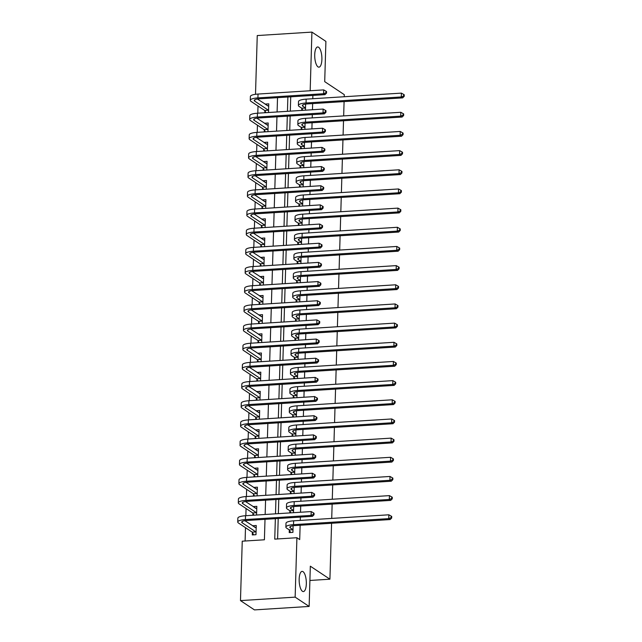 <?xml version="1.0" encoding="UTF-8"?>
<svg xmlns="http://www.w3.org/2000/svg" width="642" height="642" viewBox="0 0 642 642"><rect width="100%" height="100%" fill="white"/><g stroke="black" fill="none" stroke-linecap="round" stroke-linejoin="round"><path stroke-width="0.96" d="M318.015 66.88A10.12 3.539 -93.6 0 1 314.716 55.974A10.12 3.539 -93.6 0 1 317.67 46.97A10.12 3.539 -93.6 0 1 318.601 47.251A10.12 3.539 -93.6 0 1 321.899 58.149A10.12 3.539 -93.6 0 1 318.946 67.161A10.12 3.539 -93.6 0 1 318.015 66.88M302.454 591.29A10.12 3.539 -93.6 0 1 299.156 580.384A10.12 3.539 -93.6 0 1 302.101 571.38A10.12 3.539 -93.6 0 1 303.032 571.661A10.12 3.539 -93.6 0 1 306.33 582.559A10.12 3.539 -93.6 0 1 303.385 591.571A10.12 3.539 -93.6 0 1 302.454 591.29M331.577 523.262L329.916 579.196L310.327 566.188L309.139 606.441L254.465 609.9L240.477 600.607L242.243 541.19L264.408 539.786L265.01 519.338M258.22 98.908L258.204 99.542M258.012 106.01L257.795 113.201M257.651 118.072L257.635 118.714M257.442 125.182L257.225 132.364M257.081 137.244L257.065 137.878M256.872 144.346L256.664 151.528M256.519 156.407L256.495 157.041M256.302 163.517L256.094 170.7M255.949 175.579L255.925 176.213M255.733 182.681L255.524 189.863M255.38 194.743L255.355 195.377M255.163 201.845L254.954 209.035M254.81 213.906L254.794 214.548M254.601 221.017L254.384 228.199M254.24 233.078L254.224 233.712M254.031 240.18L253.815 247.371M253.67 252.242L253.654 252.876M253.462 259.352L253.245 266.534M253.1 271.414L253.084 272.048M252.892 278.516L252.675 285.698M252.531 290.577L252.515 291.211M252.322 297.679L252.105 304.87M251.961 309.749L251.945 310.383M251.752 316.851L251.544 324.033M251.399 328.913L251.375 329.547M251.183 336.015L250.974 343.205M250.829 348.076L250.805 348.718M250.613 355.187L250.404 362.369M250.26 367.248L250.236 367.882M250.051 374.35L249.834 381.533M249.69 386.412L249.674 387.046M249.481 393.522L249.265 400.704M249.12 405.583L249.104 406.217M248.911 412.686L248.695 419.868M248.55 424.747L248.534 425.381M248.342 431.849L248.125 439.04M247.981 443.911L247.964 444.553M247.772 451.021L247.555 458.203M247.411 463.083L247.395 463.717M247.202 470.185L246.985 477.367M246.841 482.246L246.825 482.88M246.632 489.356L246.424 496.539M246.279 501.418L246.255 502.052M246.063 508.52L245.854 515.703M245.709 520.582L245.685 521.216M245.493 527.684L245.1 541.005M255.508 94.302L257.249 35.559L311.916 32.1L310.174 90.747M252.362 532.435L252.29 534.938L255.981 534.698L256.254 525.501L252.555 525.782M256.567 515.028L256.824 506.337L253.125 506.618M252.932 513.263L252.868 515.261M257.129 495.857L257.394 487.166L253.694 487.447M253.502 494.099L253.438 496.097M257.699 476.693L257.956 468.002L254.264 468.283M254.063 474.936L254.007 476.926M258.269 457.529L258.525 448.83L254.834 449.111M254.633 455.764L254.577 457.762M258.838 438.358L259.095 429.667L255.404 429.947M255.203 436.6L255.147 438.59M259.408 419.194L259.665 410.503L255.973 410.784M255.773 417.428L255.717 419.427M259.978 400.022L260.235 391.331L256.543 391.612M256.343 398.265L256.286 400.255M260.548 380.858L260.804 372.167L257.105 372.448M256.912 379.101L256.848 381.091M261.117 361.687L261.374 352.996L257.675 353.277M257.482 359.929L257.418 361.928M261.687 342.523L261.944 333.832L258.245 334.113M258.052 340.766L257.988 342.756M262.249 323.359L262.514 314.66L258.814 314.941M258.622 321.594L258.557 323.592M262.819 304.188L263.076 295.497L259.384 295.777M259.183 302.43L259.127 304.42M263.389 285.024L263.645 276.333L259.954 276.614M259.753 283.266L259.697 285.257M263.958 265.852L264.215 257.161L260.524 257.442M260.323 264.095L260.267 266.093M264.528 246.688L264.785 237.997L261.093 238.278M260.893 244.931L260.837 246.921M265.098 227.525L265.355 218.826L261.663 219.107M261.463 225.759L261.406 227.758M265.668 208.353L265.924 199.662L262.225 199.943M262.032 206.596L261.968 208.586M266.237 189.189L266.494 180.498L262.795 180.779M262.602 187.424L262.538 189.422M266.807 170.018L267.064 161.327L263.364 161.607M263.172 168.26L263.108 170.258M267.369 150.854L267.634 142.163L263.934 142.444M263.734 149.096L263.677 151.087M267.939 131.69L268.195 122.991L264.504 123.272M264.303 129.925L264.247 131.923M268.508 112.519L268.765 103.827L265.074 104.108M264.873 110.761L264.817 112.751M275.354 518.68L274.744 539.128L296.909 537.723L299.71 539.585L300.135 525.252M300.279 520.405L300.376 517.099M300.52 512.244L300.705 506.089M300.849 501.233L300.946 497.927M301.09 493.072L301.275 486.925M301.419 482.07L301.515 478.763M301.66 473.908L301.836 467.753M301.981 462.898L302.085 459.592M302.23 454.745L302.406 448.589M302.551 443.734L302.655 440.428M302.791 435.573L302.976 429.418M303.12 424.571L303.217 421.264M303.361 416.409L303.546 410.254M303.69 405.399L303.786 402.093M303.931 397.238L304.115 391.09M304.26 386.235L304.356 382.929M304.501 378.074L304.685 371.919M304.83 367.063L304.926 363.757M305.07 358.91L305.255 352.755M305.399 347.9L305.496 344.594M305.64 339.738L305.825 333.583M305.969 328.736L306.065 325.43M306.21 320.575L306.394 314.42M306.531 309.564L306.635 306.258M306.78 301.403L306.956 295.256M307.101 290.401L307.205 287.094M307.349 282.239L307.526 276.084M307.67 271.229L307.767 267.923M307.911 263.076L308.096 256.92M308.24 252.065L308.337 248.759M308.481 243.904L308.666 237.749M308.81 232.902L308.906 229.595M309.051 224.74L309.235 218.585M309.38 213.73L309.476 210.424M309.621 205.568L309.805 199.421M309.95 194.566L310.046 191.26M310.19 186.405L310.375 180.25M310.519 175.394L310.616 172.088M310.76 167.233L310.945 161.086M311.089 156.231L311.185 152.924M311.33 148.069L311.514 141.914M311.651 137.059L311.755 133.753M311.9 128.906L312.076 122.75M312.221 117.895L312.325 114.589M312.469 109.734L312.646 103.579M312.79 98.732L312.887 95.425M290.73 96.83L290.304 111.138M290.16 115.993L289.735 130.31M289.59 135.157L289.165 149.474M289.02 154.329L288.595 168.637M288.451 173.492L288.025 187.809M287.881 192.664L287.455 206.973M287.311 211.828L286.894 226.144M286.749 230.992L286.324 245.308M286.18 250.163L285.754 264.472M285.61 269.327L285.184 283.644M285.04 288.499L284.615 302.807M284.47 307.662L284.045 321.979M283.9 326.826L283.475 341.143M283.331 345.998L282.905 360.314M282.761 365.162L282.336 379.478M282.191 384.333L281.774 398.642M281.629 403.497L281.204 417.814M281.06 422.669L280.634 436.977M280.49 441.832L280.064 456.149M279.92 460.996L279.495 475.313M279.35 480.168L278.925 494.476M278.78 499.332L278.355 513.648M278.211 518.503L277.609 538.951M289.301 530.091L289.221 532.595L292.921 532.362L293.113 525.774M293.498 512.685L293.683 506.602M289.863 510.928L289.807 512.918M294.068 493.521L294.253 487.438M290.433 491.764L290.377 493.754M294.638 474.35L294.822 468.267M291.003 472.592L290.946 474.59M295.208 455.186L295.392 449.103M291.572 453.429L291.516 455.419M295.777 436.022L295.954 429.931M292.142 434.257L292.086 436.255M296.347 416.851L296.524 410.768M292.712 415.093L292.656 417.083M296.917 397.687L297.094 391.604M293.282 395.929L293.217 397.92M297.487 378.515L297.663 372.432M293.851 376.758L293.787 378.756M298.048 359.351L298.233 353.269M294.421 357.594L294.357 359.584M298.618 340.188L298.803 334.097M294.983 338.422L294.927 340.421M299.188 321.016L299.373 314.933M295.553 319.259L295.497 321.249M299.758 301.852L299.942 295.769M296.123 300.087L296.066 302.085M300.328 282.681L300.512 276.598M296.692 280.923L296.636 282.913M300.897 263.517L301.074 257.434M297.262 261.759L297.206 263.75M301.467 244.353L301.644 238.262M297.832 242.588L297.776 244.586M302.037 225.182L302.213 219.099M298.402 223.424L298.337 225.414M302.607 206.018L302.783 199.935M298.971 204.252L298.907 206.251M303.168 186.846L303.353 180.763M299.541 185.089L299.477 187.079M303.738 167.682L303.923 161.599M300.103 165.925L300.047 167.915M304.308 148.511L304.493 142.428M300.673 146.753L300.617 148.751M304.878 129.347L305.062 123.264M301.242 127.589L301.186 129.58M305.448 110.183L305.624 104.092M301.812 108.418L301.756 110.416M311.916 32.1L325.903 41.393L324.708 81.646L344.297 94.655L344.232 96.741M344.088 101.588L343.663 115.905M343.518 120.76L343.093 135.069M342.948 139.924L342.523 154.24M342.379 159.096L341.953 173.404M341.817 178.259L341.392 192.576M341.247 197.423L340.822 211.74M340.677 216.595L340.252 230.903M340.108 235.758L339.682 250.075M339.538 254.93L339.112 269.239M338.968 274.094L338.543 288.41M338.398 293.258L337.973 307.574M337.828 312.429L337.403 326.738M337.259 331.593L336.833 345.91M336.697 350.765L336.272 365.073M336.127 369.928L335.702 384.245M335.557 389.1L335.132 403.409M334.988 408.264L334.562 422.58M334.418 427.428L333.992 441.744M333.848 446.599L333.423 460.908M333.278 465.763L332.853 480.08M332.708 484.935L332.283 499.243M332.139 504.098L331.721 518.415M309.909 580.464L329.916 579.196M309.139 606.441L295.143 597.14L240.477 600.607M296.909 537.723L295.143 597.14M287.873 97.006L287.447 111.323M287.303 116.17L286.878 130.487M286.733 135.342L286.308 149.658M286.163 154.505L285.738 168.822M285.594 173.677L285.168 187.986M285.024 192.841L284.599 207.157M284.454 212.012L284.029 226.321M283.884 231.176L283.459 245.493M283.323 250.34L282.897 264.656M282.753 269.512L282.328 283.82M282.183 288.675L281.758 302.992M281.613 307.847L281.188 322.156M281.044 327.011L280.618 341.327M280.474 346.174L280.048 360.491M279.904 365.346L279.479 379.655M279.334 384.51L278.909 398.826M278.764 403.682L278.339 417.99M278.203 422.845L277.777 437.162M277.633 442.009L277.208 456.326M277.063 461.181L276.638 475.497M276.493 480.344L276.068 494.661M275.924 499.516L275.498 513.825M265.154 514.483L265.579 500.166M265.724 495.319L266.149 481.002M266.294 476.147L266.719 461.839M266.863 456.984L267.289 442.667M267.433 437.812L267.858 423.503M268.003 418.648L268.428 404.332M268.573 399.476L268.998 385.168M269.134 380.313L269.56 365.996M269.704 361.149L270.13 346.832M270.274 341.977L270.699 327.669M270.844 322.814L271.269 308.497M271.414 303.642L271.839 289.333M271.983 284.478L272.409 270.162M272.553 265.315L272.978 250.998M273.123 246.143L273.548 231.834M273.693 226.979L274.11 212.662M274.254 207.807L274.68 193.499M274.824 188.644L275.249 174.327M275.394 169.48L275.819 155.163M275.964 150.308L276.389 136M276.533 131.145L276.959 116.828M277.103 111.973L277.529 97.664M255.179 527.475L252.563 525.734M267.69 105.802L265.074 104.06M267.12 124.965L264.504 123.232M266.55 144.137L263.934 142.396M265.989 163.301L263.364 161.559M265.419 182.472L262.795 180.731M264.849 201.636L262.233 199.895M264.279 220.8L261.663 219.066M263.71 239.972L261.093 238.23M263.14 259.135L260.524 257.394M262.57 278.307L259.954 276.566M262 297.471L259.384 295.729M261.438 316.634L258.814 314.901M260.869 335.806L258.245 334.065M260.299 354.97L257.683 353.228M259.729 374.142L257.113 372.4M259.159 393.305L256.543 391.564M258.59 412.469L255.973 410.736M258.02 431.641L255.404 429.899M257.45 450.804L254.834 449.071M256.88 469.976L254.264 468.235M256.318 489.14L253.694 487.398M255.749 508.312L253.125 506.57M292.832 529.57L290.336 527.917A7.905 1.902 1.7 0 1 289.831 527.21A7.905 1.902 1.7 0 1 294.927 525.589L390.151 519.555L388.755 518.624L293.53 524.658A11.853 2.857 -178.3 0 0 285.875 527.09A11.853 2.857 -178.3 0 0 286.645 528.149L289.141 529.802L292.993 529.859M290.617 532.507L289.141 529.802M391.13 517.637L391.692 518.006L391.732 516.473L391.179 516.096L391.13 517.637L388.755 518.624L388.867 514.796L293.643 520.822A11.853 2.857 -178.3 0 0 285.995 523.262L285.875 527.09M388.867 514.796L391.179 516.096M391.692 518.006L390.151 519.555M256.198 527.411L255.115 527.475M253.678 534.85L252.202 532.146L255.893 531.905L242.211 522.813A7.905 1.902 1.7 0 1 241.697 522.115A7.905 1.902 1.7 0 1 246.801 520.485L312.477 516.328L311.081 515.398L245.405 519.563A11.853 2.857 -178.3 0 0 237.749 521.994A11.853 2.857 -178.3 0 0 238.519 523.053L252.202 532.146M256.182 528.005L244.891 520.686M313.448 514.411L314.01 514.78L314.058 513.247L313.497 512.878L313.448 514.411L311.081 515.398L311.193 511.57L245.517 515.727A11.853 2.857 -178.3 0 0 237.861 518.166L237.749 521.994M311.193 511.57L313.497 512.878M314.01 514.78L312.477 516.328M293.402 510.406L290.906 508.745A7.905 1.902 1.7 0 1 290.393 508.047A7.905 1.902 1.7 0 1 295.497 506.418L390.721 500.391L389.325 499.46L294.1 505.487A11.853 2.857 -178.3 0 0 286.444 507.926A11.853 2.857 -178.3 0 0 287.215 508.978L289.711 510.639L293.563 510.695M290.914 512.854L289.711 510.639M391.7 498.465L392.262 498.834L392.302 497.301L391.748 496.932L391.7 498.465L389.325 499.46L389.437 495.624L294.213 501.659A11.853 2.857 -178.3 0 0 286.557 504.09L286.444 507.926M389.437 495.624L391.748 496.932M392.262 498.834L390.721 500.391M293.972 491.234L291.476 489.581A7.905 1.902 1.7 0 1 290.962 488.875A7.905 1.902 1.7 0 1 296.066 487.254L391.291 481.219L389.895 480.288L294.67 486.323A11.853 2.857 -178.3 0 0 287.014 488.763A11.853 2.857 -178.3 0 0 287.785 489.814L290.28 491.467L294.132 491.523M291.484 493.682L290.28 491.467M392.27 479.301L392.824 479.67L392.872 478.138L392.31 477.768L392.27 479.301L389.895 480.288L390.007 476.46L294.782 482.487A11.853 2.857 -178.3 0 0 287.126 484.927L287.014 488.763M390.007 476.46L392.31 477.768M392.824 479.67L391.291 481.219M294.542 472.071L292.046 470.409A7.905 1.902 1.7 0 1 291.532 469.711A7.905 1.902 1.7 0 1 296.636 468.082L391.861 462.055L390.464 461.125L295.24 467.159A11.853 2.857 -178.3 0 0 287.584 469.591A11.853 2.857 -178.3 0 0 288.354 470.642L290.842 472.303L294.702 472.36M292.054 474.518L290.842 472.303M392.84 460.129L393.394 460.507L393.442 458.974L392.88 458.597L392.84 460.129L390.464 461.125L390.577 457.289L295.352 463.323A11.853 2.857 -178.3 0 0 287.696 465.755L287.584 469.591M390.577 457.289L392.88 458.597M393.394 460.507L391.861 462.055M256.768 508.239L255.677 508.312M253.975 515.189L252.771 512.974L256.463 512.741L242.78 503.649A7.905 1.902 1.7 0 1 242.267 502.943A7.905 1.902 1.7 0 1 247.371 501.322L313.047 497.165L311.643 496.234L245.974 500.391A11.853 2.857 -178.3 0 0 238.318 502.83A11.853 2.857 -178.3 0 0 239.089 503.882L252.771 512.974M256.744 508.833L245.461 501.522M314.018 495.239L314.58 495.616L314.628 494.075L314.066 493.706L314.018 495.239L311.643 496.234L311.763 492.398L246.087 496.563A11.853 2.857 -178.3 0 0 238.431 498.994L238.318 502.83M311.763 492.398L314.066 493.706M314.58 495.616L313.047 497.165M257.338 489.076L256.246 489.148M254.545 496.025L253.341 493.81L257.033 493.578L243.35 484.485A7.905 1.902 1.7 0 1 242.837 483.779A7.905 1.902 1.7 0 1 247.94 482.158L313.617 477.993L312.213 477.07L246.536 481.227A11.853 2.857 -178.3 0 0 238.888 483.659A11.853 2.857 -178.3 0 0 239.659 484.718L253.341 493.81M257.314 489.669L246.03 482.351M314.588 476.075L315.15 476.444L315.198 474.911L314.636 474.542L314.588 476.075L312.213 477.07L312.325 473.234L246.656 477.391A11.853 2.857 -178.3 0 0 239.001 479.831L238.888 483.659M312.325 473.234L314.636 474.542M315.15 476.444L313.617 477.993M257.899 469.912L256.816 469.976M255.115 476.854L253.911 474.639L257.603 474.406L243.92 465.314A7.905 1.902 1.7 0 1 243.406 464.615A7.905 1.902 1.7 0 1 248.51 462.986L314.187 458.829L312.782 457.898L247.106 462.055A11.853 2.857 -178.3 0 0 239.458 464.495A11.853 2.857 -178.3 0 0 240.22 465.546L253.911 474.639M257.883 470.498L246.6 463.187M315.158 456.903L315.72 457.281L315.76 455.748L315.206 455.371L315.158 456.903L312.782 457.898L312.895 454.063L247.226 458.228A11.853 2.857 -178.3 0 0 239.57 460.659L239.458 464.495M312.895 454.063L315.206 455.371M315.72 457.281L314.187 458.829M295.111 452.899L292.616 451.246A7.905 1.902 1.7 0 1 292.102 450.54A7.905 1.902 1.7 0 1 297.206 448.918L392.431 442.884L391.034 441.961L295.81 447.988A11.853 2.857 -178.3 0 0 288.154 450.427A11.853 2.857 -178.3 0 0 288.924 451.478L291.412 453.132L295.264 453.196M292.624 455.347L291.412 453.132M393.41 440.966L393.963 441.335L394.011 439.802L393.45 439.433L393.41 440.966L391.034 441.961L391.147 438.125L295.922 444.152A11.853 2.857 -178.3 0 0 288.266 446.591L288.154 450.427M391.147 438.125L393.45 439.433M393.963 441.335L392.431 442.884M258.469 450.74L257.386 450.812M255.685 457.69L254.473 455.475L258.172 455.242L244.49 446.15A7.905 1.902 1.7 0 1 243.976 445.444A7.905 1.902 1.7 0 1 249.08 443.823L314.749 439.666L313.352 438.735L247.676 442.892A11.853 2.857 -178.3 0 0 240.028 445.331A11.853 2.857 -178.3 0 0 240.79 446.383L254.473 455.475M258.453 451.334L247.17 444.023M315.728 437.74L316.289 438.109L316.329 436.576L315.776 436.207L315.728 437.74L313.352 438.735L313.465 434.899L247.788 439.056A11.853 2.857 -178.3 0 0 240.14 441.495L240.028 445.331M313.465 434.899L315.776 436.207M316.289 438.109L314.749 439.666M295.673 433.735L293.185 432.074A7.905 1.902 1.7 0 1 292.672 431.376A7.905 1.902 1.7 0 1 297.776 429.755L393 423.72L391.604 422.789L296.371 428.824A11.853 2.857 -178.3 0 0 288.723 431.255A11.853 2.857 -178.3 0 0 289.494 432.315L291.982 433.968L295.834 434.024M293.193 436.183L291.982 433.968M393.971 421.802L394.533 422.171L394.581 420.638L394.019 420.261L393.971 421.802L391.604 422.789L391.716 418.961L296.492 424.988A11.853 2.857 -178.3 0 0 288.836 427.428L288.723 431.255M391.716 418.961L394.019 420.261M394.533 422.171L393 423.72M296.243 414.563L293.755 412.91A7.905 1.902 1.7 0 1 293.242 412.212A7.905 1.902 1.7 0 1 298.345 410.583L393.57 404.556L392.166 403.625L296.941 409.652A11.853 2.857 -178.3 0 0 289.293 412.092A11.853 2.857 -178.3 0 0 290.056 413.143L292.551 414.804L296.403 414.86M293.763 417.019L292.551 414.804M394.541 402.63L395.103 402.999L395.151 401.467L394.589 401.098L394.541 402.63L392.166 403.625L392.286 399.789L297.053 405.824A11.853 2.857 -178.3 0 0 289.406 408.256L289.293 412.092M392.286 399.789L394.589 401.098M395.103 402.999L393.57 404.556M296.813 395.4L294.325 393.747A7.905 1.902 1.7 0 1 293.811 393.04A7.905 1.902 1.7 0 1 298.915 391.419L394.14 385.385L392.735 384.454L297.511 390.488A11.853 2.857 -178.3 0 0 289.863 392.928A11.853 2.857 -178.3 0 0 290.625 393.979L293.121 395.632L296.973 395.689M294.333 397.847L293.121 395.632M395.111 383.467L395.673 383.836L395.721 382.303L395.159 381.934L395.111 383.467L392.735 384.454L392.848 380.626L297.623 386.653A11.853 2.857 -178.3 0 0 289.975 389.092L289.863 392.928M392.848 380.626L395.159 381.934M395.673 383.836L394.14 385.385M297.382 376.236L294.887 374.575A7.905 1.902 1.7 0 1 294.381 373.877A7.905 1.902 1.7 0 1 299.477 372.248L394.71 366.221L393.305 365.29L298.081 371.317A11.853 2.857 -178.3 0 0 290.433 373.756A11.853 2.857 -178.3 0 0 291.195 374.808L293.691 376.469L297.543 376.525M294.903 378.684L293.691 376.469M395.681 364.295L396.242 364.672L396.283 363.139L395.729 362.762L395.681 364.295L393.305 365.29L393.418 361.454L298.193 367.489A11.853 2.857 -178.3 0 0 290.545 369.92L290.433 373.756M393.418 361.454L395.729 362.762M396.242 364.672L394.71 366.221M297.952 357.064L295.456 355.411A7.905 1.902 1.7 0 1 294.951 354.705A7.905 1.902 1.7 0 1 300.047 353.084L395.271 347.049L393.875 346.126L298.65 352.153A11.853 2.857 -178.3 0 0 290.995 354.593A11.853 2.857 -178.3 0 0 291.765 355.644L294.261 357.297L298.113 357.361M295.464 359.512L294.261 357.297M396.25 345.131L396.812 345.5L396.852 343.968L396.299 343.598L396.25 345.131L393.875 346.126L393.987 342.29L298.763 348.317A11.853 2.857 -178.3 0 0 291.115 350.757L290.995 354.593M393.987 342.29L396.299 343.598M396.812 345.5L395.271 347.049M259.039 431.576L257.956 431.641M256.254 438.526L255.043 436.311L258.742 436.07L245.051 426.978A7.905 1.902 1.7 0 1 244.546 426.28A7.905 1.902 1.7 0 1 249.642 424.651L315.318 420.494L313.922 419.563L248.245 423.728A11.853 2.857 -178.3 0 0 240.598 426.16A11.853 2.857 -178.3 0 0 241.36 427.211L255.043 436.311M259.023 432.17L247.732 424.852M316.297 418.576L316.859 418.945L316.899 417.412L316.346 417.043L316.297 418.576L313.922 419.563L314.034 415.735L248.358 419.892A11.853 2.857 -178.3 0 0 240.71 422.332L240.598 426.16M314.034 415.735L316.346 417.043M316.859 418.945L315.318 420.494M259.609 412.405L258.525 412.477M256.824 419.354L255.612 417.139L259.312 416.907L245.621 407.814A7.905 1.902 1.7 0 1 245.116 407.108A7.905 1.902 1.7 0 1 250.211 405.487L315.888 401.33L314.492 400.399L248.815 404.556A11.853 2.857 -178.3 0 0 241.159 406.996A11.853 2.857 -178.3 0 0 241.93 408.047L255.612 417.139M259.593 412.999L248.302 405.688M316.867 399.404L317.421 399.781L317.469 398.241L316.907 397.871L316.867 399.404L314.492 400.399L314.604 396.563L248.927 400.72A11.853 2.857 -178.3 0 0 241.28 403.16L241.159 406.996M314.604 396.563L316.907 397.871M317.421 399.781L315.888 401.33M260.179 393.241L259.095 393.313M257.394 400.191L256.182 397.976L259.874 397.743L246.191 388.651A7.905 1.902 1.7 0 1 245.677 387.945A7.905 1.902 1.7 0 1 250.781 386.323L316.458 382.159L315.062 381.228L249.385 385.393A11.853 2.857 -178.3 0 0 241.729 387.824A11.853 2.857 -178.3 0 0 242.499 388.883L256.182 397.976M260.162 393.835L248.871 386.516M317.437 380.241L317.991 380.61L318.039 379.077L317.477 378.708L317.437 380.241L315.062 381.228L315.174 377.4L249.497 381.557A11.853 2.857 -178.3 0 0 241.841 383.996L241.729 387.824M315.174 377.4L317.477 378.708M317.991 380.61L316.458 382.159M260.748 374.077L259.665 374.142M257.964 381.019L256.752 378.804L260.443 378.571L246.761 369.479A7.905 1.902 1.7 0 1 246.247 368.781A7.905 1.902 1.7 0 1 251.351 367.152L317.028 362.995L315.631 362.064L249.955 366.221A11.853 2.857 -178.3 0 0 242.299 368.66A11.853 2.857 -178.3 0 0 243.069 369.712L256.752 378.804M260.732 374.663L249.441 367.352M318.007 361.069L318.56 361.446L318.609 359.913L318.047 359.536L318.007 361.069L315.631 362.064L315.744 358.228L250.067 362.393A11.853 2.857 -178.3 0 0 242.411 364.825L242.299 368.66M315.744 358.228L318.047 359.536M318.56 361.446L317.028 362.995M261.318 354.906L260.235 354.978M258.533 361.855L257.322 359.64L261.013 359.408L247.331 350.315A7.905 1.902 1.7 0 1 246.817 349.609A7.905 1.902 1.7 0 1 251.921 347.988L317.597 343.823L316.201 342.9L250.524 347.057A11.853 2.857 -178.3 0 0 242.869 349.497A11.853 2.857 -178.3 0 0 243.639 350.548L257.322 359.64M261.302 355.499L250.011 348.181M318.568 341.905L319.13 342.274L319.178 340.742L318.617 340.372L318.568 341.905L316.201 342.9L316.313 339.064L250.637 343.221A11.853 2.857 -178.3 0 0 242.981 345.661L242.869 349.497M316.313 339.064L318.617 340.372M319.13 342.274L317.597 343.823M298.522 337.901L296.026 336.239A7.905 1.902 1.7 0 1 295.513 335.541A7.905 1.902 1.7 0 1 300.617 333.912L395.841 327.885L394.445 326.955L299.22 332.989A11.853 2.857 -178.3 0 0 291.564 335.421A11.853 2.857 -178.3 0 0 292.335 336.48L294.83 338.133L298.682 338.19M296.034 340.348L294.83 338.133M396.82 325.959L397.382 326.337L397.422 324.804L396.868 324.427L396.82 325.959L394.445 326.955L394.557 323.119L299.332 329.153A11.853 2.857 -178.3 0 0 291.677 331.593L291.564 335.421M394.557 323.119L396.868 324.427M397.382 326.337L395.841 327.885M261.888 335.742L260.796 335.806M259.095 342.684L257.891 340.469L261.583 340.236L247.9 331.144A7.905 1.902 1.7 0 1 247.387 330.445A7.905 1.902 1.7 0 1 252.491 328.816L318.167 324.659L316.763 323.728L251.094 327.893A11.853 2.857 -178.3 0 0 243.438 330.325A11.853 2.857 -178.3 0 0 244.209 331.376L257.891 340.469M261.864 336.336L250.581 329.017M319.138 322.741L319.7 323.111L319.748 321.578L319.186 321.201L319.138 322.741L316.763 323.728L316.883 319.901L251.207 324.058A11.853 2.857 -178.3 0 0 243.551 326.489L243.438 330.325M316.883 319.901L319.186 321.201M319.7 323.111L318.167 324.659M299.092 318.729L296.596 317.076A7.905 1.902 1.7 0 1 296.082 316.37A7.905 1.902 1.7 0 1 301.186 314.749L396.411 308.722L395.015 307.791L299.79 313.818A11.853 2.857 -178.3 0 0 292.134 316.257A11.853 2.857 -178.3 0 0 292.904 317.308L295.4 318.97L299.252 319.026M296.604 321.185L295.4 318.97M397.39 306.796L397.944 307.165L397.992 305.632L397.43 305.263L397.39 306.796L395.015 307.791L395.127 303.955L299.902 309.99A11.853 2.857 -178.3 0 0 292.246 312.421L292.134 316.257M395.127 303.955L397.43 305.263M397.944 307.165L396.411 308.722M262.458 316.57L261.366 316.642M259.665 323.52L258.461 321.305L262.153 321.072L248.47 311.98A7.905 1.902 1.7 0 1 247.956 311.274A7.905 1.902 1.7 0 1 253.06 309.653L318.737 305.496L317.333 304.565L251.656 308.722A11.853 2.857 -178.3 0 0 244.008 311.161A11.853 2.857 -178.3 0 0 244.779 312.213L258.461 321.305M262.434 317.164L251.15 309.853M319.708 303.57L320.27 303.939L320.318 302.406L319.756 302.037L319.708 303.57L317.333 304.565L317.445 300.729L251.776 304.886A11.853 2.857 -178.3 0 0 244.12 307.325L244.008 311.161M317.445 300.729L319.756 302.037M320.27 303.939L318.737 305.496M299.662 299.565L297.166 297.912A7.905 1.902 1.7 0 1 296.652 297.206A7.905 1.902 1.7 0 1 301.756 295.585L396.981 289.55L395.584 288.619L300.36 294.654A11.853 2.857 -178.3 0 0 292.704 297.085A11.853 2.857 -178.3 0 0 293.474 298.145L295.962 299.798L299.822 299.854M297.174 302.013L295.962 299.798M397.96 287.632L398.513 288.001L398.562 286.468L398 286.099L397.96 287.632L395.584 288.619L395.697 284.791L300.472 290.818A11.853 2.857 -178.3 0 0 292.816 293.258L292.704 297.085M395.697 284.791L398 286.099M398.513 288.001L396.981 289.55M263.019 297.406L261.936 297.479M260.235 304.356L259.031 302.141L262.722 301.909L249.04 292.808A7.905 1.902 1.7 0 1 248.526 292.11A7.905 1.902 1.7 0 1 253.63 290.489L319.299 286.324L317.902 285.393L252.226 289.558A11.853 2.857 -178.3 0 0 244.578 291.99A11.853 2.857 -178.3 0 0 245.34 293.049L259.031 302.141M263.003 298L251.72 290.682M320.278 284.406L320.839 284.775L320.88 283.242L320.326 282.873L320.278 284.406L317.902 285.393L318.015 281.565L252.346 285.722A11.853 2.857 -178.3 0 0 244.69 288.162L244.578 291.99M318.015 281.565L320.326 282.873M320.839 284.775L319.299 286.324M300.231 280.402L297.736 278.74A7.905 1.902 1.7 0 1 297.222 278.042A7.905 1.902 1.7 0 1 302.326 276.413L397.55 270.386L396.154 269.455L300.929 275.482A11.853 2.857 -178.3 0 0 293.274 277.922A11.853 2.857 -178.3 0 0 294.044 278.973L296.532 280.634L300.384 280.69M297.744 282.849L296.532 280.634M398.53 268.46L399.083 268.837L399.131 267.297L398.57 266.928L398.53 268.46L396.154 269.455L396.266 265.619L301.042 271.654A11.853 2.857 -178.3 0 0 293.386 274.086L293.274 277.922M396.266 265.619L398.57 266.928M399.083 268.837L397.55 270.386M263.589 278.243L262.506 278.307M260.804 285.184L259.593 282.97L263.292 282.737L249.61 273.644A7.905 1.902 1.7 0 1 249.096 272.946A7.905 1.902 1.7 0 1 254.2 271.317L319.868 267.16L318.472 266.229L252.796 270.386A11.853 2.857 -178.3 0 0 245.148 272.826A11.853 2.857 -178.3 0 0 245.91 273.877L259.593 282.97M263.573 278.829L252.282 271.518M320.848 265.234L321.409 265.611L321.449 264.079L320.896 263.702L320.848 265.234L318.472 266.229L318.584 262.393L252.908 266.558A11.853 2.857 -178.3 0 0 245.26 268.99L245.148 272.826M318.584 262.393L320.896 263.702M321.409 265.611L319.868 267.16M300.793 261.23L298.305 259.577A7.905 1.902 1.7 0 1 297.792 258.87A7.905 1.902 1.7 0 1 302.896 257.249L398.12 251.215L396.724 250.292L301.491 256.318A11.853 2.857 -178.3 0 0 293.843 258.758A11.853 2.857 -178.3 0 0 294.606 259.809L297.102 261.463L300.954 261.527M298.313 263.677L297.102 261.463M399.091 249.297L399.653 249.666L399.701 248.133L399.139 247.764L399.091 249.297L396.724 250.292L396.836 246.456L301.612 252.483A11.853 2.857 -178.3 0 0 293.956 254.922L293.843 258.758M396.836 246.456L399.139 247.764M399.653 249.666L398.12 251.215M264.159 259.071L263.076 259.143M261.374 266.021L260.162 263.806L263.862 263.573L250.171 254.481A7.905 1.902 1.7 0 1 249.666 253.775A7.905 1.902 1.7 0 1 254.762 252.154L320.438 247.989L319.042 247.066L253.365 251.223A11.853 2.857 -178.3 0 0 245.717 253.662A11.853 2.857 -178.3 0 0 246.48 254.713L260.162 263.806M264.143 259.665L252.852 252.346M321.417 246.071L321.979 246.44L322.019 244.907L321.465 244.538L321.417 246.071L319.042 247.066L319.154 243.23L253.478 247.387A11.853 2.857 -178.3 0 0 245.83 249.826L245.717 253.662M319.154 243.23L321.465 244.538M321.979 246.44L320.438 247.989M301.363 242.066L298.875 240.405A7.905 1.902 1.7 0 1 298.361 239.707A7.905 1.902 1.7 0 1 303.465 238.078L398.69 232.051L397.286 231.12L302.061 237.155A11.853 2.857 -178.3 0 0 294.413 239.586A11.853 2.857 -178.3 0 0 295.176 240.638L297.671 242.299L301.523 242.355M298.883 244.514L297.671 242.299M399.661 230.125L400.223 230.502L400.271 228.969L399.709 228.592L399.661 230.125L397.286 231.12L397.406 227.284L302.173 233.319A11.853 2.857 -178.3 0 0 294.526 235.758L294.413 239.586M397.406 227.284L399.709 228.592M400.223 230.502L398.69 232.051M264.729 239.907L263.645 239.972M261.944 246.849L260.732 244.634L264.432 244.401L250.741 235.309A7.905 1.902 1.7 0 1 250.236 234.611A7.905 1.902 1.7 0 1 255.331 232.982L321.008 228.825L319.612 227.894L253.935 232.051A11.853 2.857 -178.3 0 0 246.279 234.49A11.853 2.857 -178.3 0 0 247.05 235.542L260.732 244.634M264.713 240.501L253.421 233.182M321.987 226.899L322.541 227.276L322.589 225.743L322.027 225.366L321.987 226.899L319.612 227.894L319.724 224.066L254.047 228.223A11.853 2.857 -178.3 0 0 246.4 230.655L246.279 234.49M319.724 224.066L322.027 225.366M322.541 227.276L321.008 228.825M301.933 222.894L299.445 221.241A7.905 1.902 1.7 0 1 298.931 220.535A7.905 1.902 1.7 0 1 304.027 218.914L399.26 212.887L397.855 211.956L302.631 217.983A11.853 2.857 -178.3 0 0 294.983 220.423A11.853 2.857 -178.3 0 0 295.745 221.474L298.241 223.135L302.093 223.191M299.453 225.35L298.241 223.135M400.231 210.961L400.793 211.33L400.841 209.798L400.279 209.428L400.231 210.961L397.855 211.956L397.968 208.12L302.743 214.147A11.853 2.857 -178.3 0 0 295.095 216.587L294.983 220.423M397.968 208.12L400.279 209.428M400.793 211.33L399.26 212.887M302.502 203.731L300.007 202.078A7.905 1.902 1.7 0 1 299.501 201.371A7.905 1.902 1.7 0 1 304.597 199.75L399.822 193.715L398.425 192.785L303.201 198.819A11.853 2.857 -178.3 0 0 295.545 201.251A11.853 2.857 -178.3 0 0 296.315 202.31L298.811 203.963L302.663 204.02M300.015 206.178L298.811 203.963M400.801 191.797L401.362 192.167L401.402 190.634L400.849 190.257L400.801 191.797L398.425 192.785L398.538 188.957L303.313 194.983A11.853 2.857 -178.3 0 0 295.665 197.423L295.545 201.251M398.538 188.957L400.849 190.257M401.362 192.167L399.822 193.715M303.072 184.567L300.576 182.906A7.905 1.902 1.7 0 1 300.071 182.208A7.905 1.902 1.7 0 1 305.167 180.579L400.391 174.552L398.995 173.621L303.77 179.648A11.853 2.857 -178.3 0 0 296.114 182.087A11.853 2.857 -178.3 0 0 296.885 183.139L299.381 184.8L303.233 184.856M300.584 187.015L299.381 184.8M401.37 172.626L401.932 172.995L401.972 171.462L401.419 171.093L401.37 172.626L398.995 173.621L399.107 169.785L303.883 175.82A11.853 2.857 -178.3 0 0 296.235 178.251L296.114 182.087M399.107 169.785L401.419 171.093M401.932 172.995L400.391 174.552M303.642 165.395L301.146 163.742A7.905 1.902 1.7 0 1 300.633 163.036A7.905 1.902 1.7 0 1 305.736 161.415L400.961 155.38L399.565 154.449L304.34 160.484A11.853 2.857 -178.3 0 0 296.684 162.924A11.853 2.857 -178.3 0 0 297.455 163.975L299.95 165.628L303.802 165.684M301.154 167.843L299.95 165.628M401.94 153.462L402.502 153.831L402.542 152.298L401.988 151.929L401.94 153.462L399.565 154.449L399.677 150.621L304.452 156.648A11.853 2.857 -178.3 0 0 296.797 159.088L296.684 162.924M399.677 150.621L401.988 151.929M402.502 153.831L400.961 155.38M304.212 146.232L301.716 144.57A7.905 1.902 1.7 0 1 301.202 143.872A7.905 1.902 1.7 0 1 306.306 142.243L401.531 136.216L400.135 135.285L304.91 141.32A11.853 2.857 -178.3 0 0 297.254 143.752A11.853 2.857 -178.3 0 0 298.024 144.803L300.512 146.464L304.372 146.52M301.724 148.679L300.512 146.464M402.51 134.29L403.064 134.668L403.112 133.135L402.55 132.758L402.51 134.29L400.135 135.285L400.247 131.45L305.022 137.484A11.853 2.857 -178.3 0 0 297.366 139.916L297.254 143.752M400.247 131.45L402.55 132.758M403.064 134.668L401.531 136.216M265.298 220.736L264.215 220.808M262.514 227.685L261.302 225.47L264.994 225.238L251.311 216.145A7.905 1.902 1.7 0 1 250.797 215.439A7.905 1.902 1.7 0 1 255.901 213.818L321.578 209.661L320.181 208.73L254.505 212.887A11.853 2.857 -178.3 0 0 246.849 215.327A11.853 2.857 -178.3 0 0 247.619 216.378L261.302 225.47M265.282 221.329L253.991 214.019M322.557 207.735L323.111 208.104L323.159 206.572L322.597 206.202L322.557 207.735L320.181 208.73L320.294 204.894L254.617 209.051A11.853 2.857 -178.3 0 0 246.961 211.491L246.849 215.327M320.294 204.894L322.597 206.202M323.111 208.104L321.578 209.661M265.868 201.572L264.785 201.636M263.084 208.522L261.872 206.307L265.563 206.066L251.881 196.974A7.905 1.902 1.7 0 1 251.367 196.275A7.905 1.902 1.7 0 1 256.471 194.646L322.148 190.489L320.751 189.559L255.075 193.724A11.853 2.857 -178.3 0 0 247.419 196.155A11.853 2.857 -178.3 0 0 248.189 197.214L261.872 206.307M265.852 202.166L254.561 194.847M323.119 188.571L323.68 188.941L323.728 187.408L323.167 187.039L323.119 188.571L320.751 189.559L320.864 185.731L255.187 189.888A11.853 2.857 -178.3 0 0 247.531 192.327L247.419 196.155M320.864 185.731L323.167 187.039M323.68 188.941L322.148 190.489M266.438 182.4L265.355 182.472M263.653 189.35L262.442 187.135L266.133 186.902L252.45 177.81A7.905 1.902 1.7 0 1 251.937 177.104A7.905 1.902 1.7 0 1 257.041 175.483L322.717 171.326L321.313 170.395L255.644 174.552A11.853 2.857 -178.3 0 0 247.989 176.991A11.853 2.857 -178.3 0 0 248.759 178.043L262.442 187.135M266.422 182.994L255.131 175.683M323.688 169.4L324.25 169.777L324.298 168.244L323.737 167.867L323.688 169.4L321.313 170.395L321.433 166.559L255.757 170.724A11.853 2.857 -178.3 0 0 248.101 173.155L247.989 176.991M321.433 166.559L323.737 167.867M324.25 169.777L322.717 171.326M267.008 163.237L265.916 163.309M264.215 170.186L263.011 167.971L266.703 167.739L253.02 158.646A7.905 1.902 1.7 0 1 252.507 157.94A7.905 1.902 1.7 0 1 257.611 156.319L323.287 152.154L321.883 151.231L256.214 155.388A11.853 2.857 -178.3 0 0 248.558 157.82A11.853 2.857 -178.3 0 0 249.329 158.879L263.011 167.971M266.984 163.83L255.701 156.512M324.258 150.236L324.82 150.605L324.868 149.072L324.306 148.703L324.258 150.236L321.883 151.231L322.003 147.395L256.327 151.552A11.853 2.857 -178.3 0 0 248.671 153.992L248.558 157.82M322.003 147.395L324.306 148.703M324.82 150.605L323.287 152.154M267.57 144.073L266.486 144.137M264.785 151.014L263.581 148.8L267.273 148.567L253.59 139.475A7.905 1.902 1.7 0 1 253.076 138.776A7.905 1.902 1.7 0 1 258.18 137.147L323.857 132.99L322.453 132.059L256.776 136.216A11.853 2.857 -178.3 0 0 249.128 138.656A11.853 2.857 -178.3 0 0 249.898 139.707L263.581 148.8M267.553 144.659L256.27 137.348M324.828 131.064L325.39 131.441L325.438 129.909L324.876 129.532L324.828 131.064L322.453 132.059L322.565 128.223L256.896 132.388A11.853 2.857 -178.3 0 0 249.24 134.82L249.128 138.656M322.565 128.223L324.876 129.532M325.39 131.441L323.857 132.99M304.781 127.06L302.286 125.407A7.905 1.902 1.7 0 1 301.772 124.7A7.905 1.902 1.7 0 1 306.876 123.079L402.101 117.045L400.704 116.122L305.48 122.149A11.853 2.857 -178.3 0 0 297.824 124.588A11.853 2.857 -178.3 0 0 298.594 125.639L301.082 127.293L304.934 127.357M302.294 129.507L301.082 127.293M403.08 115.127L403.633 115.496L403.682 113.963L403.12 113.594L403.08 115.127L400.704 116.122L400.817 112.286L305.592 118.313A11.853 2.857 -178.3 0 0 297.936 120.752L297.824 124.588M400.817 112.286L403.12 113.594M403.633 115.496L402.101 117.045M268.139 124.901L267.056 124.973M265.355 131.851L264.151 129.636L267.842 129.403L254.16 120.311A7.905 1.902 1.7 0 1 253.646 119.605A7.905 1.902 1.7 0 1 258.75 117.984L324.419 113.827L323.022 112.896L257.346 117.053A11.853 2.857 -178.3 0 0 249.698 119.492A11.853 2.857 -178.3 0 0 250.46 120.544L264.151 129.636M268.123 125.495L256.84 118.184M325.398 111.901L325.959 112.27L326 110.737L325.446 110.368L325.398 111.901L323.022 112.896L323.135 109.06L257.458 113.217A11.853 2.857 -178.3 0 0 249.81 115.656L249.698 119.492M323.135 109.06L325.446 110.368M325.959 112.27L324.419 113.827M305.351 107.896L302.855 106.235A7.905 1.902 1.7 0 1 302.342 105.537A7.905 1.902 1.7 0 1 307.446 103.916L402.67 97.881L401.274 96.95L306.041 102.985A11.853 2.857 -178.3 0 0 298.394 105.416A11.853 2.857 -178.3 0 0 299.164 106.476L301.652 108.129L305.504 108.185M302.863 110.344L301.652 108.129M403.641 95.963L404.203 96.332L404.251 94.799L403.69 94.422L403.641 95.963L401.274 96.95L401.386 93.122L306.162 99.149A11.853 2.857 -178.3 0 0 298.506 101.588L298.394 105.416M401.386 93.122L403.69 94.422M404.203 96.332L402.67 97.881M268.709 105.737L267.626 105.802M265.924 112.687L264.713 110.472L268.412 110.231L254.73 101.139A7.905 1.902 1.7 0 1 254.216 100.441A7.905 1.902 1.7 0 1 259.32 98.812L324.988 94.655L323.592 93.724L257.915 97.889A11.853 2.857 -178.3 0 0 250.268 100.321A11.853 2.857 -178.3 0 0 251.03 101.38L264.713 110.472M268.693 106.331L257.402 99.012M325.967 92.737L326.529 93.106L326.569 91.573L326.016 91.204L325.967 92.737L323.592 93.724L323.704 89.896L258.028 94.053A11.853 2.857 -178.3 0 0 250.38 96.493L250.268 100.321M323.704 89.896L326.016 91.204M326.529 93.106L324.988 94.655M290.336 527.917L290.377 526.536M293.53 524.658L293.643 520.822M242.211 522.813L242.251 521.44M245.405 519.563L245.517 515.727M290.906 508.745L290.946 507.373M294.1 505.487L294.213 501.659M291.476 489.581L291.516 488.209M294.67 486.323L294.782 482.487M292.046 470.409L292.086 469.037M295.24 467.159L295.352 463.323M242.78 503.649L242.82 502.277M245.974 500.391L246.087 496.563M243.35 484.485L243.39 483.105M246.536 481.227L246.656 477.391M243.92 465.314L243.96 463.941M247.106 462.055L247.226 458.228M292.616 451.246L292.656 449.873M295.81 447.988L295.922 444.152M244.49 446.15L244.53 444.778M247.676 442.892L247.788 439.056M293.185 432.074L293.225 430.702M296.371 428.824L296.492 424.988M293.755 412.91L293.795 411.538M296.941 409.652L297.053 405.824M294.325 393.747L294.365 392.374M297.511 390.488L297.623 386.653M294.887 374.575L294.935 373.203M298.081 371.317L298.193 367.489M295.456 355.411L295.497 354.039M298.65 352.153L298.763 348.317M245.051 426.978L245.1 425.606M248.245 423.728L248.358 419.892M245.621 407.814L245.661 406.442M248.815 404.556L248.927 400.72M246.191 388.651L246.231 387.27M249.385 385.393L249.497 381.557M246.761 369.479L246.801 368.107M249.955 366.221L250.067 362.393M247.331 350.315L247.371 348.943M250.524 347.057L250.637 343.221M296.026 336.239L296.066 334.867M299.22 332.989L299.332 329.153M247.9 331.144L247.94 329.771M251.094 327.893L251.207 324.058M296.596 317.076L296.636 315.703M299.79 313.818L299.902 309.99M248.47 311.98L248.51 310.608M251.656 308.722L251.776 304.886M297.166 297.912L297.206 296.532M300.36 294.654L300.472 290.818M249.04 292.808L249.08 291.436M252.226 289.558L252.346 285.722M297.736 278.74L297.776 277.368M300.929 275.482L301.042 271.654M249.61 273.644L249.65 272.272M252.796 270.386L252.908 266.558M298.305 259.577L298.345 258.204M301.491 256.318L301.612 252.483M250.171 254.481L250.22 253.108M253.365 251.223L253.478 247.387M298.875 240.405L298.915 239.033M302.061 237.155L302.173 233.319M250.741 235.309L250.781 233.937M253.935 232.051L254.047 228.223M299.445 221.241L299.485 219.869M302.631 217.983L302.743 214.147M300.007 202.078L300.055 200.697M303.201 198.819L303.313 194.983M300.576 182.906L300.617 181.534M303.77 179.648L303.883 175.82M301.146 163.742L301.186 162.37M304.34 160.484L304.452 156.648M301.716 144.57L301.756 143.198M304.91 141.32L305.022 137.484M251.311 216.145L251.351 214.773M254.505 212.887L254.617 209.051M251.881 196.974L251.921 195.601M255.075 193.724L255.187 189.888M252.45 177.81L252.491 176.438M255.644 174.552L255.757 170.724M253.02 158.646L253.06 157.274M256.214 155.388L256.327 151.552M253.59 139.475L253.63 138.102M256.776 136.216L256.896 132.388M302.286 125.407L302.326 124.034M305.48 122.149L305.592 118.313M254.16 120.311L254.2 118.939M257.346 117.053L257.458 113.217M302.855 106.235L302.896 104.863M306.041 102.985L306.162 99.149M254.73 101.139L254.77 99.767M257.915 97.889L258.028 94.053"/></g></svg>
